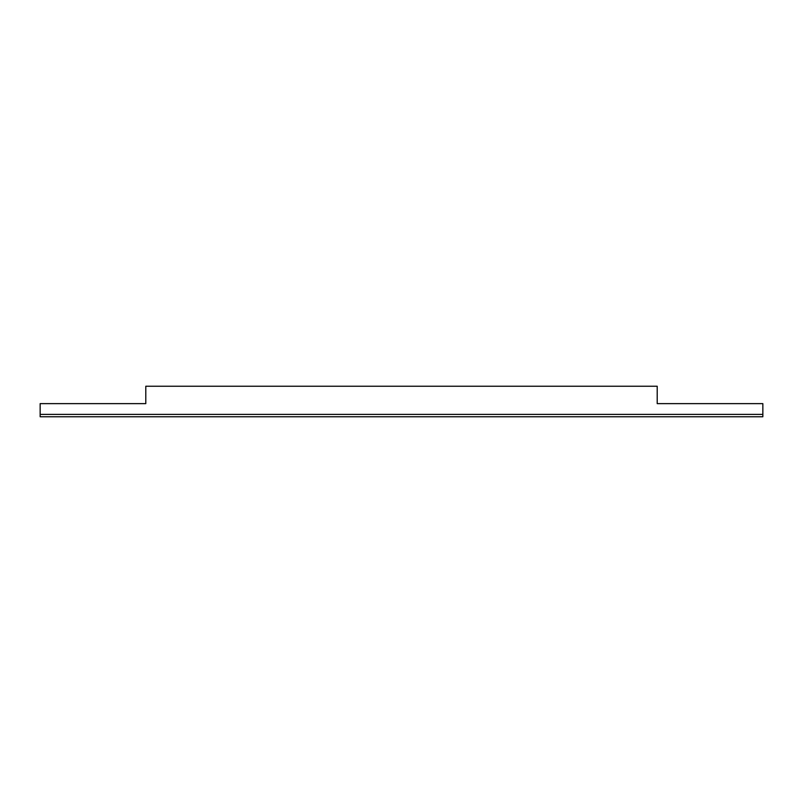 <?xml version="1.0" encoding="UTF-8"?>
<svg xmlns="http://www.w3.org/2000/svg" width="803" height="803" viewBox="0 0 803 803"><rect width="100%" height="100%" fill="white"/><g stroke="black" fill="none" stroke-linecap="round" stroke-linejoin="round"><path stroke-width="1.2" d="M145.795 393.661L145.795 403.628L40.15 403.628L40.15 416.757L762.85 416.757L762.85 414.388L40.15 414.388M657.205 393.661L657.205 403.628L762.85 403.628L762.85 414.388M657.205 403.628L657.205 386.243L145.795 386.243L145.795 403.628"/></g></svg>

